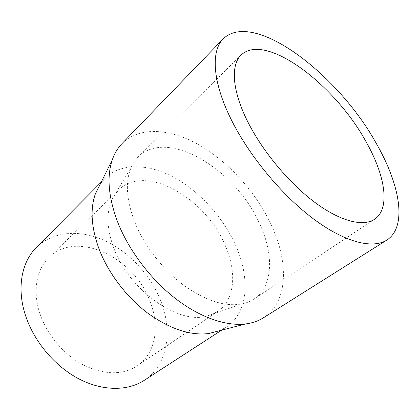 <?xml version="1.0" encoding="UTF-8"?>
<svg xmlns="http://www.w3.org/2000/svg" width="420" height="420" viewBox="0 0 420 420"><rect width="100%" height="100%" fill="white"/><g stroke="black" fill="none" stroke-linecap="round" stroke-linejoin="round"><path stroke-width="0.32" stroke-dasharray="2.1 1.58" d="M263.482 317.762C289.112 301.586 288.692 259.996 269.955 222.143C254.536 190.664 227.934 161.49 199.012 144.89C170.205 128.541 139.493 126.011 121.984 143.624M219.429 330.745L226.023 327.317C248.876 312.564 250.289 276.512 234.859 243.642C222.117 216.164 199.001 190.958 173.539 177.193C148.155 163.622 120.96 162.582 104.969 178.343L100.264 184.091M144.149 380.41C168.184 364.933 172.966 330.262 160.251 299.649C149.803 274.066 128.578 251.47 104.207 240.366C79.889 229.43 53.02 231.005 36.246 247.616M113.925 248.414C129.176 290.383 178.458 324.692 206.698 316.123L212.541 314.202L217.723 311.372C235.526 299.439 236.948 270.764 224.579 244.046C205.039 197.867 145.53 163.433 118.876 189.73L115.043 194.219L111.972 199.542C106.082 212.572 106.733 228.863 113.925 248.414M39.995 313.824C47.103 335.055 64.239 355.131 83.811 365.232C104.717 375.023 122.525 375.233 137.23 365.867C155.972 353.32 159.999 325.721 149.846 300.872C134.122 257.67 77.065 229.567 49.066 257.365C36.556 269.178 32.298 291.197 39.995 313.824M134.999 222.679C144.611 246.257 163.322 270.207 184.259 285.668C206.409 301.171 225.902 307.199 242.739 303.755C246.934 302.788 250.672 301.219 253.958 299.04C273.819 285.983 273.903 252.998 258.872 222.185C235.137 169.481 167.633 127.775 138.359 156.781C135.56 159.553 133.256 162.892 131.455 166.803C125.029 181.22 126.21 199.847 134.999 222.679M104.969 178.343L101.273 182.065M217.723 311.372L137.23 365.867M206.698 316.123L242.739 303.755M374.535 219.287L253.958 299.04M241.101 55.073L138.359 156.781M111.972 199.542L131.455 166.803M118.876 189.73L49.066 257.365M226.023 327.317L221.618 330.173"/><path stroke-width="0.63" d="M223.22 38.834L121.984 143.624C117.784 147.961 114.55 153.374 112.287 159.863C106.564 176.741 108.439 197.699 117.926 222.747C129.024 250.646 150.68 279.279 175.329 298.447C200.025 317.557 226.144 326.361 245.611 323.935C252.425 323.048 258.384 320.99 263.482 317.762L386.773 240.114C407.862 226.648 399.798 184.018 376.094 143.11C338.504 74.928 253.859 9.224 223.22 38.834C210.977 50.867 212.21 81.123 230.9 118.913C248.708 155.243 281.568 195.017 313.336 218.794C345.167 242.587 372.75 249.081 386.773 240.114M100.264 184.091L95.272 194.156C90.027 209.328 91.287 227.609 99.052 248.997C108.139 272.816 126.205 296.782 147.205 312.748C169.402 328.792 189.856 335.738 208.556 333.569L219.429 330.745M101.273 182.065L36.246 247.616C21.63 261.991 16.485 288.256 25.526 315.53C34.004 341.534 54.889 366.314 78.818 378.845C102.79 391.346 127.701 391.104 144.149 380.41L221.618 330.173M247.742 121.721C262.521 151.258 289.144 183.22 314.874 202.393C340.651 221.571 363.153 226.9 374.535 219.287C390.868 208.488 384.993 174.767 365.857 141.403C335.029 84.871 265.424 31.547 241.101 55.073C230.612 64.932 231.956 90.426 247.742 121.721M95.272 194.156L112.287 159.863M208.556 333.569L245.611 323.935"/></g></svg>
